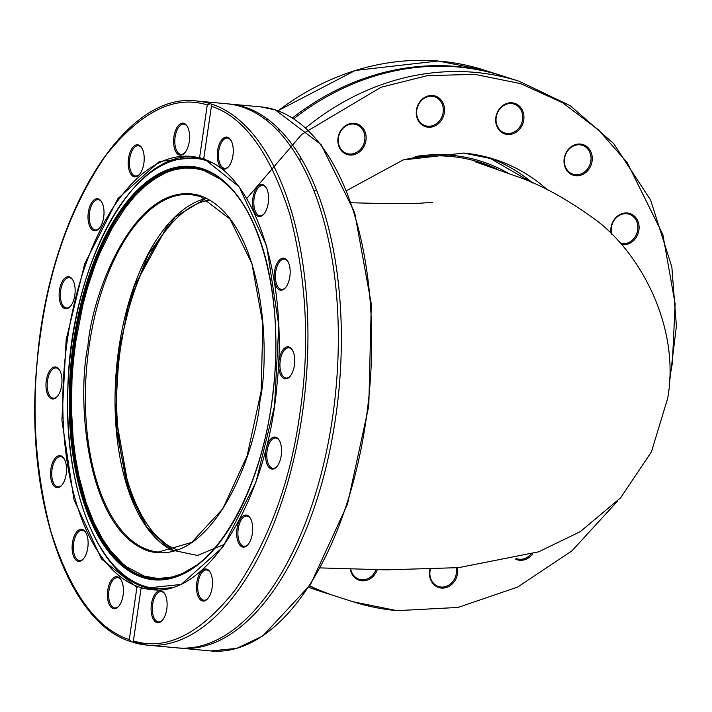<?xml version="1.0" encoding="UTF-8"?>
<svg xmlns="http://www.w3.org/2000/svg" width="712" height="712" viewBox="0 0 712 712"><rect width="100%" height="100%" fill="white"/><g stroke="black" fill="none" stroke-linecap="round" stroke-linejoin="round"><path stroke-width="1.07" d="M209.123 200.277C165.157 206.533 123.016 287.265 117.694 375.438C110.992 458.403 137.505 536.207 177.092 549.726M429.995 569.306A16.091 13.928 107.7 0 0 441.324 588.059A16.091 13.928 107.7 0 0 457.496 567.74M575.821 175.766A16.091 13.928 107.7 0 0 591.369 153.089A16.091 13.928 107.7 0 0 567.206 150.873A16.091 13.928 107.7 0 0 575.821 175.766M428.081 127.225A16.091 13.928 107.7 0 0 443.638 104.557A16.091 13.928 107.7 0 0 419.466 102.341A16.091 13.928 107.7 0 0 428.081 127.225M350.322 569.119A16.091 13.928 107.7 0 0 361.918 580.778A16.091 13.928 107.7 0 0 377.298 569.76M349.681 155.029A16.091 13.928 107.7 0 0 365.238 132.352A16.091 13.928 107.7 0 0 341.066 130.136A16.091 13.928 107.7 0 0 349.681 155.029M507.496 134.515A16.091 13.928 107.7 0 0 523.044 111.837A16.091 13.928 107.7 0 0 498.881 109.621A16.091 13.928 107.7 0 0 507.496 134.515M621.38 244.519A16.091 13.928 107.7 0 0 622.662 244.706A16.091 13.928 107.7 0 0 639.109 228.027A16.091 13.928 107.7 0 0 623.552 213.217A16.091 13.928 107.7 0 0 611.216 233.812M515.141 558.893A16.091 13.928 107.7 0 0 519.724 560.264A16.091 13.928 107.7 0 0 532.665 553.865M430.342 569.297A15.192 13.145 107.7 0 0 438.592 586.546A15.192 13.145 107.7 0 0 441.022 587.035A15.192 13.145 107.7 0 0 456.285 567.838M575.519 174.743A15.192 13.145 107.7 0 0 590.604 162.389A15.192 13.145 107.7 0 0 582.318 145.301A15.192 13.145 107.7 0 0 579.888 144.812A15.192 13.145 107.7 0 0 566.369 152.929A15.192 13.145 107.7 0 0 573.08 174.244A15.192 13.145 107.7 0 0 575.519 174.743M427.787 126.202A15.192 13.145 107.7 0 0 442.873 113.858A15.192 13.145 107.7 0 0 434.587 96.77A15.192 13.145 107.7 0 0 432.148 96.271A15.192 13.145 107.7 0 0 416.965 115.851A15.192 13.145 107.7 0 0 425.349 125.713A15.192 13.145 107.7 0 0 427.787 126.202M350.74 569.128A15.192 13.145 107.7 0 0 359.177 579.265A15.192 13.145 107.7 0 0 361.616 579.755A15.192 13.145 107.7 0 0 375.998 569.733M349.387 153.997A15.192 13.145 107.7 0 0 364.473 141.652A15.192 13.145 107.7 0 0 356.187 124.564A15.192 13.145 107.7 0 0 353.748 124.066A15.192 13.145 107.7 0 0 340.238 132.192A15.192 13.145 107.7 0 0 340.71 148.763A15.192 13.145 107.7 0 0 346.949 153.507A15.192 13.145 107.7 0 0 349.387 153.997M507.193 133.482A15.192 13.145 107.7 0 0 522.279 121.138A15.192 13.145 107.7 0 0 513.993 104.05A15.192 13.145 107.7 0 0 511.554 103.56A15.192 13.145 107.7 0 0 496.202 117.311A15.192 13.145 107.7 0 0 504.755 132.993A15.192 13.145 107.7 0 0 507.193 133.482M620.294 243.299A15.192 13.145 107.7 0 0 622.359 243.682A15.192 13.145 107.7 0 0 637.454 231.329A15.192 13.145 107.7 0 0 629.168 214.241A15.192 13.145 107.7 0 0 626.729 213.751A15.192 13.145 107.7 0 0 616.77 217.276A15.192 13.145 107.7 0 0 611.804 234.39M516.458 558.564A15.192 13.145 107.7 0 0 516.992 558.751A15.192 13.145 107.7 0 0 519.422 559.24A15.192 13.145 107.7 0 0 530.547 554.55M669.093 385.984L676.4 326.105L671.852 266.982L650.626 200.09L613.655 143.557L570.268 105.723L519.244 81.284L502.547 75.953A273.177 236.473 107.7 0 0 458.724 67.07A273.177 236.473 107.7 0 0 293.798 118.744M280.172 130.136A273.177 236.473 107.7 0 0 278.677 131.48M309.702 585.798A273.177 236.473 107.7 0 0 336.375 596.425L353.072 601.756L396.993 610.656L458.038 607.443L517.66 587.062L572.003 550.821L617.571 501.088M292.498 117.916A273.177 236.473 -72.3 0 1 457.051 66.536A273.177 236.473 -72.3 0 1 500.874 75.419A273.177 236.473 -72.3 0 1 501.711 75.686M335.539 596.158A273.177 236.473 -72.3 0 1 334.702 595.891A273.177 236.473 -72.3 0 1 309.569 586.003M277.635 130.376A273.177 236.473 -72.3 0 1 279.113 129.05M500.874 75.419L484.178 70.088L438.165 61.001L355.297 70.444L277.903 110.769M231.16 188.564L220.951 179.451L203.57 170.355L194.465 168.335L185.2 168.032L175.268 169.59L170.302 171.085L165.326 173.052L155.065 178.667L144.99 186.268L135.031 195.96L125.437 207.601L112.069 228.303L100.356 252.075L95.168 264.953L87.736 287.043L82.761 305.493L75.73 341.885L73.443 360.557L72.001 379.042L71.44 409.008L73.131 438.734L75.552 458.03L79.05 476.791L86.205 502.948L93.761 522.332L102.501 538.984L110.289 550.358L122.615 563.539L126.985 567.055L144.367 576.15L158.082 578.536L172.669 576.916L182.601 573.445L196.619 565.257M300.153 156.391A16.091 7.912 95.2 0 1 299.921 160.912M228.801 166.385A15.192 7.467 95.2 0 1 224.663 168.317A15.192 7.467 95.2 0 1 223.862 168.148A15.192 7.467 95.2 0 1 218.691 151.683A15.192 7.467 95.2 0 1 227.431 138.057A15.192 7.467 95.2 0 1 231.16 140.709M285.699 287.443A15.192 7.467 95.2 0 1 281.552 289.375A15.192 7.467 95.2 0 1 280.759 289.214A15.192 7.467 95.2 0 1 275.589 272.749A15.192 7.467 95.2 0 1 284.328 259.123A15.192 7.467 95.2 0 1 288.057 261.776M277.093 466.351A15.192 7.467 95.2 0 1 272.954 468.282A15.192 7.467 95.2 0 1 272.153 468.113A15.192 7.467 95.2 0 1 266.982 451.648A15.192 7.467 95.2 0 1 275.722 438.022A15.192 7.467 95.2 0 1 279.451 440.675M208.029 598.294A15.192 7.467 95.2 0 1 203.881 600.225A15.192 7.467 95.2 0 1 203.089 600.065A15.192 7.467 95.2 0 1 197.918 583.6A15.192 7.467 95.2 0 1 206.658 569.974A15.192 7.467 95.2 0 1 210.387 572.617M118.957 605.992A15.192 7.467 95.2 0 1 114.81 607.923A15.192 7.467 95.2 0 1 114.018 607.754A15.192 7.467 95.2 0 1 108.847 591.289A15.192 7.467 95.2 0 1 117.587 577.663A15.192 7.467 95.2 0 1 121.316 580.316M62.06 484.934A15.192 7.467 95.2 0 1 57.921 486.857A15.192 7.467 95.2 0 1 57.12 486.697A15.192 7.467 95.2 0 1 51.949 470.232A15.192 7.467 95.2 0 1 60.689 456.606A15.192 7.467 95.2 0 1 64.418 459.258M70.666 306.026A15.192 7.467 95.2 0 1 66.519 307.958A15.192 7.467 95.2 0 1 65.727 307.798A15.192 7.467 95.2 0 1 60.556 291.333A15.192 7.467 95.2 0 1 69.295 277.698A15.192 7.467 95.2 0 1 73.025 280.35M139.739 174.084A15.192 7.467 95.2 0 1 135.591 176.006A15.192 7.467 95.2 0 1 134.79 175.846A15.192 7.467 95.2 0 1 129.629 159.381A15.192 7.467 95.2 0 1 138.368 145.755A15.192 7.467 95.2 0 1 142.089 148.407M185.129 152.439A15.192 7.467 95.2 0 1 180.982 154.37A15.192 7.467 95.2 0 1 180.18 154.21A15.192 7.467 95.2 0 1 175.019 137.745A15.192 7.467 95.2 0 1 183.758 124.11A15.192 7.467 95.2 0 1 187.478 126.763M99.546 228.018A15.192 7.467 95.2 0 1 95.399 229.94A15.192 7.467 95.2 0 1 94.598 229.78A15.192 7.467 95.2 0 1 89.436 213.315A15.192 7.467 95.2 0 1 98.176 199.689A15.192 7.467 95.2 0 1 101.896 202.341M57.503 396.246A15.192 7.467 95.2 0 1 53.364 398.177A15.192 7.467 95.2 0 1 52.563 398.008A15.192 7.467 95.2 0 1 47.392 381.543A15.192 7.467 95.2 0 1 56.132 367.917A15.192 7.467 95.2 0 1 59.861 370.569M83.642 558.582A15.192 7.467 95.2 0 1 79.495 560.513A15.192 7.467 95.2 0 1 78.703 560.353A15.192 7.467 95.2 0 1 73.532 543.888A15.192 7.467 95.2 0 1 82.272 530.262A15.192 7.467 95.2 0 1 86.001 532.905M162.639 619.938A15.192 7.467 95.2 0 1 158.491 621.87A15.192 7.467 95.2 0 1 157.699 621.701A15.192 7.467 95.2 0 1 152.528 605.236A15.192 7.467 95.2 0 1 161.268 591.61A15.192 7.467 95.2 0 1 164.997 594.262M248.221 544.36A15.192 7.467 95.2 0 1 244.074 546.291A15.192 7.467 95.2 0 1 243.282 546.131A15.192 7.467 95.2 0 1 238.111 529.666A15.192 7.467 95.2 0 1 246.85 516.04A15.192 7.467 95.2 0 1 250.58 518.692M290.256 376.132A15.192 7.467 95.2 0 1 286.108 378.063A15.192 7.467 95.2 0 1 285.316 377.903A15.192 7.467 95.2 0 1 280.145 361.438A15.192 7.467 95.2 0 1 288.885 347.803A15.192 7.467 95.2 0 1 292.614 350.455M264.125 213.796A15.192 7.467 95.2 0 1 259.978 215.718A15.192 7.467 95.2 0 1 259.177 215.558A15.192 7.467 95.2 0 1 254.015 199.093A15.192 7.467 95.2 0 1 262.755 185.467A15.192 7.467 95.2 0 1 266.475 188.119M228.73 103.961A273.177 134.337 95.2 0 1 230.252 104.086A273.177 134.337 95.2 0 1 339.081 388.396A273.177 134.337 95.2 0 1 180.359 648.16A273.177 134.337 95.2 0 1 178.837 648.009M222.954 168.966A16.091 7.912 95.2 0 1 218.388 146.877A16.091 7.912 95.2 0 1 230.928 140.3A16.091 7.912 95.2 0 1 228.499 166.75A16.091 7.912 95.2 0 1 222.954 168.966M279.852 290.033A16.091 7.912 95.2 0 1 275.277 267.943A16.091 7.912 95.2 0 1 287.826 261.357A16.091 7.912 95.2 0 1 285.396 287.808A16.091 7.912 95.2 0 1 279.852 290.033M271.245 468.932A16.091 7.912 95.2 0 1 266.68 446.842A16.091 7.912 95.2 0 1 279.22 440.265A16.091 7.912 95.2 0 1 276.79 466.716A16.091 7.912 95.2 0 1 271.245 468.932M202.181 600.875A16.091 7.912 95.2 0 1 197.607 578.794A16.091 7.912 95.2 0 1 210.156 572.208A16.091 7.912 95.2 0 1 207.726 598.659A16.091 7.912 95.2 0 1 202.181 600.875M113.11 608.573A16.091 7.912 95.2 0 1 108.535 586.483A16.091 7.912 95.2 0 1 121.085 579.906A16.091 7.912 95.2 0 1 118.655 606.357A16.091 7.912 95.2 0 1 113.11 608.573M56.212 487.515A16.091 7.912 95.2 0 1 51.647 465.426A16.091 7.912 95.2 0 1 64.187 458.848A16.091 7.912 95.2 0 1 61.757 485.29A16.091 7.912 95.2 0 1 56.212 487.515M64.819 308.608A16.091 7.912 95.2 0 1 60.244 286.518A16.091 7.912 95.2 0 1 72.793 279.941A16.091 7.912 95.2 0 1 70.363 306.391A16.091 7.912 95.2 0 1 64.819 308.608M133.883 176.665A16.091 7.912 95.2 0 1 129.317 154.575A16.091 7.912 95.2 0 1 141.857 147.998A16.091 7.912 95.2 0 1 139.436 174.44A16.091 7.912 95.2 0 1 133.883 176.665M179.273 155.02A16.091 7.912 95.2 0 1 174.707 132.93A16.091 7.912 95.2 0 1 187.247 126.353A16.091 7.912 95.2 0 1 184.826 152.804A16.091 7.912 95.2 0 1 179.273 155.02M93.69 230.599A16.091 7.912 95.2 0 1 89.125 208.509A16.091 7.912 95.2 0 1 101.665 201.923A16.091 7.912 95.2 0 1 99.244 228.374A16.091 7.912 95.2 0 1 93.69 230.599M51.656 398.827A16.091 7.912 95.2 0 1 47.09 376.737A16.091 7.912 95.2 0 1 59.63 370.16A16.091 7.912 95.2 0 1 57.209 396.611A16.091 7.912 95.2 0 1 51.656 398.827M77.786 561.163A16.091 7.912 95.2 0 1 73.22 539.082A16.091 7.912 95.2 0 1 85.769 532.496A16.091 7.912 95.2 0 1 83.34 558.947A16.091 7.912 95.2 0 1 77.786 561.163M156.782 622.519A16.091 7.912 95.2 0 1 152.217 600.43A16.091 7.912 95.2 0 1 164.766 593.852A16.091 7.912 95.2 0 1 162.336 620.303A16.091 7.912 95.2 0 1 156.782 622.519M242.365 546.949A16.091 7.912 95.2 0 1 237.799 524.86A16.091 7.912 95.2 0 1 250.348 518.274A16.091 7.912 95.2 0 1 247.918 544.724A16.091 7.912 95.2 0 1 242.365 546.949M284.408 378.713A16.091 7.912 95.2 0 1 279.834 356.623A16.091 7.912 95.2 0 1 292.383 350.046A16.091 7.912 95.2 0 1 289.953 376.497A16.091 7.912 95.2 0 1 284.408 378.713M258.269 216.377A16.091 7.912 95.2 0 1 253.703 194.287A16.091 7.912 95.2 0 1 266.243 187.71A16.091 7.912 95.2 0 1 263.823 214.152A16.091 7.912 95.2 0 1 258.269 216.377M211.402 106.266L203.783 158.465L239.179 186.838L266.697 246.04L278.793 325.571L274.512 406.178L255.937 482.22L222.749 547.288L181.177 584.436L141.02 588.691L133.411 640.889C166.216 651.124 200.161 634.134 235.236 589.901C268.807 540.622 290.318 482.068 299.779 414.242C310.067 346.682 306.792 280.216 289.953 214.846C270.329 153.151 244.145 116.955 211.402 106.266L212.087 104.246A273.177 134.337 95.2 0 1 304.015 400.998A273.177 134.337 95.2 0 1 146.957 645.099L177.306 647.884A273.177 134.337 -84.8 0 0 292.036 553.553A273.177 134.337 -84.8 0 0 333.474 267.952A273.177 134.337 -84.8 0 0 227.208 103.81L196.85 101.024A273.177 134.337 95.2 0 1 210.236 103.658L212.131 104.37M199.663 157.147L207.272 104.949C174.467 94.714 140.522 111.704 105.447 155.937C71.885 205.216 50.365 263.769 40.904 331.596C30.616 399.156 33.891 465.621 50.73 530.992C70.355 592.687 96.538 628.883 129.281 639.572L136.9 587.373L101.504 559L73.986 499.797L61.899 420.267L66.171 339.66L84.746 263.618L117.934 198.55L159.506 161.401L199.663 157.147L200.722 158.224L190.985 156.4A217.498 106.951 95.2 0 1 200.33 158.117M133.411 640.889L133.571 642.473L132.957 642.206M133.633 642.491A273.177 134.337 95.2 0 0 146.957 645.099L131.044 641.69C65.976 622.199 23.897 494.671 37.131 361.705C48.469 216.208 124.102 90.931 196.85 101.024M204.032 159.283L203.783 158.465L204.032 159.283L200.722 158.224M136.9 587.373L138.217 586.697L141.528 587.756L141.02 588.691M207.272 104.949L210.236 103.658M141.626 587.694L141.528 587.756A217.498 106.951 95.2 0 0 151.264 589.581C206.854 597.84 267.49 499.895 277.012 384.462C288.405 277.903 254.602 174.805 203.97 159.283M131.72 641.877L129.281 639.572M415.692 156.471A185.369 160.467 -72.3 0 1 507.843 173.007M497.341 169.207A183.999 159.274 107.7 0 0 480.119 162.407A183.999 159.274 107.7 0 0 450.607 156.426A183.999 159.274 107.7 0 0 402.583 160.12M492.633 167.56A183.999 159.274 107.7 0 0 478.215 161.811M246.842 198.354L301.71 134.408L381.089 87.229L427.271 75.659L474.762 74.342L520.784 83.669L562.694 102.813L598.507 129.913L627.147 162.532L662.881 234.64L675.145 303.988L672.333 363.369L669.485 379.763M463.637 153.044A191.314 165.611 -72.3 0 1 494.386 159.283A191.314 165.611 -72.3 0 1 547.519 189.881M519.911 81.497A273.177 236.473 107.7 0 0 475.42 72.401A273.177 236.473 107.7 0 0 305.724 127.893M352.992 601.729A273.177 236.473 107.7 0 0 396.895 610.638M532.736 183.029A191.314 165.611 107.7 0 0 488.85 157.628L532.683 183.002M484.178 70.088A273.177 236.473 107.7 0 0 442.036 61.366M438.672 61.054A273.177 236.473 107.7 0 0 278.08 110.832M267.712 119.144A273.177 236.473 107.7 0 0 266.448 120.221M308.697 587.338A273.177 236.473 107.7 0 0 318.006 590.559L308.697 587.338M197.046 157.316L196.494 157.263A217.142 106.782 95.2 0 1 197.073 157.325M196.494 157.263C133.963 148.158 70.363 264.695 67.845 388.663C63.733 486.51 96.966 573.534 145.168 587.347L157.379 589.776A217.142 106.782 95.2 0 1 156.827 589.732A217.142 106.782 95.2 0 1 145.453 587.409M172.74 587.169A215.95 106.195 95.2 0 1 144.153 586.109A215.95 106.195 95.2 0 1 73.06 334.818A215.95 106.195 95.2 0 1 211.669 162.674M73.55 341.52A207.53 102.047 95.2 0 1 202.359 168.682A207.53 102.047 95.2 0 1 271.512 404.719A207.53 102.047 95.2 0 1 142.712 577.557A207.53 102.047 95.2 0 1 73.55 341.52M143.014 577.032A206.97 101.78 95.2 0 1 74.039 341.627A206.97 101.78 95.2 0 1 212.488 173.568A206.97 101.78 95.2 0 1 274.067 382.878A206.97 101.78 95.2 0 1 175.081 576.756A206.97 101.78 95.2 0 1 143.014 577.032M212.452 173.541A206.64 101.611 -84.8 0 0 75 341.751A206.64 101.611 -84.8 0 0 175.49 576.622M87.932 345.783C76.896 396.655 84.719 528.197 148.043 550.946C212.078 568.852 255.875 453.802 259.996 400.714C271.041 349.841 263.218 218.308 199.894 195.551C135.859 177.644 92.062 292.703 87.932 345.783M158.732 552.085A179.477 88.261 95.2 0 1 86.82 365.692A179.477 88.261 95.2 0 1 191.092 194.59A179.477 88.261 95.2 0 1 200.544 196.512M224.689 544.208L197.5 555.449L170.177 549.717L146.627 527.414L129.54 493.309L115.54 414.793L119.082 348.658L134.185 286.536L168.539 223.719M205.67 198.532A179.477 88.261 -84.8 0 0 116.519 367.979A179.477 88.261 -84.8 0 0 173.363 550.821M260.53 106.862A273.177 134.337 95.2 0 1 274.912 109.79A273.177 134.337 95.2 0 1 367.953 405.306A273.177 134.337 95.2 0 1 211.277 650.999M138.217 586.697A217.498 106.951 95.2 0 1 66.056 349.797A217.498 106.951 95.2 0 1 190.985 156.4M475.082 161.749L516.823 176.442C540.025 184.31 565.462 198.176 593.141 218.023C639.047 250.348 680.556 325.865 667.722 398.177L651.409 451.906L620.624 497.804L580.307 531.633L538.69 551.809L458.688 567.642L386.385 569.858L320.373 567.909M432.736 202.288L419.92 203.249L388.957 203.703L351.39 202.76M346.753 190.531L403.108 159.951L463.734 153.062L494.324 159.257M334.702 595.891L318.006 590.559M266.306 120.114L267.578 119.038M212.087 173.345C257.513 195.738 285.103 293.575 273.123 391.102C263.582 482.825 220.809 563.575 175.09 576.756M158.358 552.049L191.67 542.419L222.803 508.768L247.153 455.778L261.171 391.004L262.817 323.702L251.888 263.502L229.976 218.985L200.401 196.485L191.136 194.599M205.715 198.55L175.205 216.946L148.114 254.665L127.831 307.157L116.884 368.024L116.581 429.87L126.976 485.157L146.752 527.174L173.416 550.812M230.252 104.086L260.601 106.871L275.206 109.844L321.148 144.652L354.647 212.523L371.29 303.89L368.798 405.956L347.509 504.185L310.45 584.65L262.71 636.038L236.793 648.356L210.708 650.946L180.359 648.16M316.751 190.424L313.707 190.14"/></g></svg>
